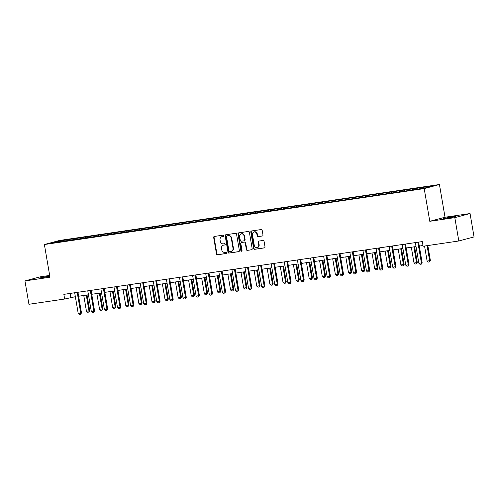 <?xml version="1.0" encoding="UTF-8"?>
<svg xmlns="http://www.w3.org/2000/svg" width="499" height="499" viewBox="0 0 499 499"><rect width="100%" height="100%" fill="white"/><g stroke="black" fill="none" stroke-linecap="round" stroke-linejoin="round"><path stroke-width="0.75" d="M223.789 235.709A0.655 0.58 -105 0 0 223.103 235.154L214.339 236.445A0.929 0.83 -105 0 0 213.672 237.48L216.497 253.991A0.929 0.83 -105 0 0 217.477 254.789L226.234 253.498A0.655 0.58 -105 0 0 226.016 252.213L224.887 252.382A2.982 2.663 -105 0 1 221.743 249.837L221.506 248.458A2.982 2.663 -105 0 1 223.377 245.19A2.982 2.663 -105 0 1 223.646 245.134L224.781 244.972A0.655 0.58 -105 0 0 224.562 243.687L223.427 243.849A2.982 2.663 -105 0 1 220.284 241.304L220.053 239.932A2.982 2.663 -105 0 1 221.918 236.663A2.982 2.663 -105 0 1 222.186 236.607L223.321 236.439A0.655 0.58 -105 0 0 223.789 235.709M452.057 216.797L443.43 218.525L452.605 217.202L455.406 216.479L452.057 216.797M49.775 276.047L39.602 277.987L49.844 276.44M262.318 236.008A0.929 0.83 -105 0 0 262.985 234.973L262.193 230.338A0.929 0.83 -105 0 0 261.208 229.546L251.484 230.975A0.929 0.83 -105 0 0 250.816 232.016L253.635 248.527A0.929 0.83 -105 0 0 254.621 249.319L264.345 247.891A0.929 0.83 -105 0 0 265.013 246.849L264.058 241.254A0.929 0.83 -105 0 0 263.079 240.456L258.912 241.073A0.929 0.83 -105 0 0 258.245 242.109L258.719 244.884A2.489 2.227 -105 0 1 254.309 245.533L252.45 234.667A2.489 2.227 -105 0 1 256.86 234.019L257.172 235.827A0.929 0.83 -105 0 0 258.151 236.626L262.48 235.965M429.789 221.307L454.814 217.626L458.806 240.986L474.05 236.906L470.058 213.547L445.027 217.233L439.438 184.524L424.194 188.603L429.789 221.307L445.027 217.233M49.675 275.448L40.194 276.845L24.95 280.918L49.981 277.232L44.386 244.529L424.194 188.603M24.95 280.918L28.942 304.284L64.639 299.026L75.355 296.705M458.806 240.986L423.115 246.244L422.316 241.572L63.841 294.354L64.639 299.026M236.551 234.112A0.929 0.83 -105 0 0 235.572 233.32L225.841 234.748A0.929 0.83 -105 0 0 225.174 235.79L227.999 252.301A0.929 0.83 -105 0 0 228.979 253.093L238.709 251.664A0.929 0.83 -105 0 0 239.377 250.623L236.551 234.112M238.665 232.865L248.39 231.43A0.929 0.83 -105 0 1 249.369 232.228L252.195 248.739A0.929 0.83 -105 0 1 251.527 249.774L247.361 250.386A0.929 0.83 -105 0 1 246.381 249.594L245.24 242.894A0.929 0.83 -105 0 0 244.254 242.102L241.497 242.508A0.929 0.83 -105 0 0 240.824 243.549L242.021 250.517A0.655 0.58 -105 0 1 240.861 250.685L237.992 233.9A0.929 0.83 -105 0 1 238.665 232.865M439.438 184.524L59.63 240.449L44.386 244.529M414.363 188.578L73.696 238.74L57.909 241.242L51.653 242.919L410.134 190.312L425.915 187.811L432.178 186.133L419.403 187.836L414.363 188.578L414.519 189.489M412.667 189.763L412.86 188.978M404.608 190.949L404.795 190.169M399.568 191.691L399.755 190.911M391.503 192.876L391.69 192.096M386.463 193.618L386.65 192.839M378.398 194.81L378.591 194.024M373.358 195.546L373.551 194.766M365.299 196.737L365.486 195.957M360.259 197.479L360.446 196.7M352.194 198.664L352.381 197.885M347.154 199.407L347.341 198.627M339.095 200.592L339.283 199.812M334.056 201.334L334.243 200.554M325.99 202.525L326.178 201.746M320.951 203.268L321.138 202.488M312.885 204.453L313.079 203.673M307.846 205.195L308.039 204.415M299.787 206.38L299.974 205.6M294.747 207.122L294.934 206.343M286.682 208.314L286.869 207.534M281.642 209.056L281.829 208.27M273.583 210.241L273.77 209.461M268.543 210.983L268.73 210.204M260.478 212.169L260.665 211.389M255.438 212.911L255.625 212.131M247.373 214.102L247.56 213.316M242.333 214.844L242.526 214.059M234.274 216.03L234.461 215.25M229.234 216.772L229.421 215.992M221.169 217.957L221.356 217.177M216.129 218.699L216.317 217.92M208.064 219.884L208.258 219.105M203.031 220.627L203.218 219.847M194.966 221.818L195.153 221.038M189.926 222.56L190.113 221.781M181.861 223.745L182.048 222.966M176.821 224.488L177.014 223.708M168.762 225.673L168.949 224.893M163.722 226.415L163.909 225.635M155.657 227.606L155.844 226.827M150.617 228.349L150.804 227.569M142.552 229.534L142.745 228.754M137.512 230.276L137.705 229.496M129.453 231.461L129.64 230.681M124.413 232.203L124.6 231.424M116.348 233.395L116.535 232.609M111.308 234.137L111.495 233.351M103.249 235.322L103.436 234.542M98.209 236.064L98.397 235.285M90.144 237.25L90.331 236.47M85.104 237.992L85.292 237.212M77.039 239.183L77.233 238.397M71.999 239.925L72.193 239.14M58.352 241.934L57.909 241.242M454.814 217.626L470.058 213.547M78.63 296.225L88.454 294.778M91.729 294.291L101.559 292.844M104.834 292.364L114.658 290.917M117.939 290.437L127.763 288.99M131.037 288.503L140.868 287.056M144.142 286.576L153.966 285.129M157.241 284.648L167.071 283.201M170.346 282.715L180.17 281.268M183.451 280.787L193.275 279.34M196.55 278.86L206.38 277.413M209.655 276.933L219.479 275.485M222.754 274.999L232.584 273.552M235.859 273.072L245.683 271.624M248.964 271.144L258.788 269.697M262.062 269.211L271.893 267.763M275.167 267.283L284.991 265.836M288.272 265.356L298.096 263.909M301.371 263.422L311.201 261.975M314.476 261.495L324.3 260.048M327.575 259.567L337.405 258.12M340.68 257.634L350.504 256.187M353.785 255.706L363.609 254.259M366.884 253.779L376.714 252.332M379.989 251.852L389.813 250.404M393.087 249.918L402.918 248.471M406.192 247.991L416.016 246.543M419.297 246.063L422.99 245.514M417.707 189.021L417.894 188.235M70.141 293.424L70.821 297.373M73.852 239.651L73.696 238.74M86.951 237.724L86.795 236.813M100.056 235.79L99.9 234.879M113.154 233.863L112.999 232.952M126.259 231.935L126.104 231.025M139.364 230.002L139.209 229.091M152.463 228.074L152.307 227.164M165.568 226.147L165.412 225.236M178.673 224.213L178.517 223.303M191.772 222.286L191.616 221.375M204.877 220.358L204.721 219.448M217.976 218.431L217.82 217.52M231.081 216.497L230.925 215.587M244.186 214.57L244.03 213.659M257.284 212.643L257.128 211.732M270.389 210.709L270.233 209.798M283.488 208.782L283.332 207.871M296.593 206.854L296.437 205.944M309.698 204.921L309.542 204.01M322.797 202.993L322.641 202.083M335.902 201.066L335.746 200.155M349.001 199.132L348.851 198.222M362.106 197.205L361.95 196.294M375.211 195.277L375.055 194.367M388.309 193.35L388.153 192.439M401.414 191.416L401.258 190.506M223.533 236.358L222.598 236.495A2.982 2.663 -105 0 0 222.329 236.551L221.918 236.663M223.377 245.19L223.789 245.084A2.982 2.663 -105 0 1 224.057 245.028L224.993 244.89M214.495 236.42A0.929 0.83 -105 0 0 214.083 237.374L216.909 253.885A0.929 0.83 -105 0 0 217.888 254.677L226.446 253.417M225.997 234.73A0.929 0.83 -105 0 0 225.585 235.678L228.411 252.188A0.929 0.83 -105 0 0 229.39 252.987L238.965 251.577M226.97 235.902A0.655 0.58 -105 0 0 226.502 236.626L228.979 251.122A0.655 0.58 -105 0 0 229.665 251.677L230.862 251.502A2.982 2.663 -105 0 0 231.131 251.446A2.982 2.663 -105 0 0 232.996 248.178L231.305 238.273A2.982 2.663 -105 0 0 228.162 235.728L227.382 235.79A0.655 0.58 -105 0 0 227.263 235.821M231.131 251.446L231.542 251.334A2.982 2.663 -105 0 0 233.407 248.065L232.996 248.178M227.382 235.79L228.579 235.615A2.982 2.663 -105 0 1 231.717 238.16L233.407 248.065M251.783 249.687L247.361 250.386M241.741 242.439A0.929 0.83 -105 0 1 241.909 242.395L244.666 241.99A0.929 0.83 -105 0 1 245.651 242.788L246.793 249.481A0.929 0.83 -105 0 0 247.772 250.28M238.821 232.84A0.929 0.83 -105 0 0 238.41 233.794L241.279 250.579A0.655 0.58 -105 0 0 241.803 251.134M244.048 235.946A2.489 2.227 -105 0 0 239.639 236.601L240.293 240.431A0.929 0.83 -105 0 0 241.273 241.223L244.036 240.817A0.929 0.83 -105 0 0 244.703 239.776L244.048 235.946L244.46 235.84A2.489 2.227 -105 0 0 241.61 233.757L241.198 233.869M244.204 240.774L244.448 240.705A0.929 0.83 -105 0 0 245.115 239.67L244.703 239.776M244.46 235.84L245.115 239.67M254.01 231.935L254.421 231.823A2.489 2.227 -105 0 1 257.272 233.906L257.584 235.715A0.929 0.83 -105 0 0 258.563 236.514L262.574 235.921M257.16 247.616L257.571 247.504A2.489 2.227 -105 0 0 259.131 244.772L258.719 244.884M259.068 241.048A0.929 0.83 -105 0 0 258.657 242.003L259.131 244.772M251.639 230.95A0.929 0.83 -105 0 0 251.228 231.904L254.047 248.415A0.929 0.83 -105 0 0 255.033 249.213L264.601 247.803M83.757 295.47L86.452 311.233L88.972 310.858L86.277 295.096M89.714 310.659L88.859 312.087L88.972 310.858L89.714 310.659L87.032 294.984M88.859 312.087L87.599 312.268L86.452 311.233M77.202 292.383A0.948 0.848 -105 0 0 77.22 292.508L80.732 313.06L81.474 312.867L80.744 314.258L79.36 314.476L78.212 313.434L74.7 292.876A0.948 0.848 -105 0 0 74.669 292.757M77.956 292.277A0.948 0.848 -105 0 0 77.956 292.308L81.474 312.867M78.212 313.434L80.732 313.06L80.62 314.289M96.856 293.537L99.55 309.299L102.07 308.931L99.376 293.169M102.813 308.731L101.958 310.153L102.07 308.931L102.813 308.731L100.137 293.056M101.958 310.153L100.698 310.341L99.55 309.299M109.961 291.609L112.655 307.372L115.175 307.004L112.481 291.235M115.918 306.804L115.063 308.226L115.175 307.004L115.918 306.804L113.236 291.129M115.063 308.226L113.803 308.413L112.655 307.372M90.307 290.455A0.948 0.848 -105 0 0 90.319 290.574L93.837 311.133L94.573 310.933L93.718 312.362L92.458 312.542L91.317 311.507L87.799 290.948A0.948 0.848 -105 0 0 87.774 290.83M91.055 290.343A0.948 0.848 -105 0 0 91.061 290.374L94.573 310.933M91.317 311.507L93.837 311.133L93.718 312.362M103.412 288.528A0.948 0.848 -105 0 0 103.424 288.647L106.936 309.205L107.678 309.006L106.948 310.397L105.563 310.615L104.416 309.573L100.904 289.015A0.948 0.848 -105 0 0 100.873 288.902M104.16 288.416A0.948 0.848 -105 0 0 104.166 288.447L107.678 309.006M104.416 309.573L106.936 309.205L106.823 310.428M123.066 289.682L125.76 305.444L128.28 305.07L125.586 289.308M129.016 304.87L128.162 306.299L128.28 305.07L129.016 304.87L126.341 289.195M128.162 306.299L126.902 306.48L125.76 305.444M136.165 287.748L138.859 303.511L141.379 303.143L138.685 287.38M142.121 302.943L141.267 304.365L141.379 303.143L142.121 302.943L139.439 287.268M141.267 304.365L140.007 304.552L138.859 303.511M149.27 285.821L151.964 301.583L154.484 301.215L151.79 285.447M155.226 301.016L154.372 302.438L154.484 301.215L155.226 301.016L152.544 285.341M154.372 302.438L153.112 302.625L151.964 301.583M116.51 286.594A0.948 0.848 -105 0 0 116.523 286.719L120.041 307.278L120.783 307.078L120.047 308.469L118.668 308.688L117.521 307.646L114.003 287.087A0.948 0.848 -105 0 0 113.978 286.969M117.259 286.488A0.948 0.848 -105 0 0 117.265 286.52L120.783 307.078M117.521 307.646L120.041 307.278L119.928 308.501M129.615 284.667A0.948 0.848 -105 0 0 129.628 284.786L133.139 305.344L133.882 305.145L133.027 306.573L131.767 306.754L130.619 305.719L127.108 285.16A0.948 0.848 -105 0 0 127.083 285.041M130.364 284.555A0.948 0.848 -105 0 0 130.37 284.592L133.882 305.145M130.619 305.719L133.139 305.344L133.027 306.573M142.714 282.74A0.948 0.848 -105 0 0 142.733 282.858L146.244 303.417L146.987 303.217L146.257 304.608L144.872 304.827L143.724 303.785L140.213 283.232A0.948 0.848 -105 0 0 140.182 283.114M143.469 282.627A0.948 0.848 -105 0 0 143.469 282.659L146.987 303.217M143.724 303.785L146.244 303.417L146.132 304.639M162.368 283.894L165.063 299.656L167.583 299.281L164.888 283.519M168.325 299.088L167.471 300.51L167.583 299.281L168.325 299.088L165.649 283.407M167.471 300.51L166.211 300.691L165.063 299.656M155.819 280.812A0.948 0.848 -105 0 0 155.831 280.931L159.349 301.49L160.085 301.29L159.356 302.681L157.971 302.899L156.829 301.858L153.312 281.299A0.948 0.848 -105 0 0 153.287 281.18M156.567 280.7A0.948 0.848 -105 0 0 156.574 280.731L160.085 301.29M156.829 301.858L159.349 301.49L159.231 302.712M175.473 281.96L178.168 297.728L180.688 297.354L177.993 281.592M181.43 297.154L180.576 298.577L180.688 297.354L181.43 297.154L178.748 281.48M180.576 298.577L179.316 298.764L178.168 297.728M168.924 278.879A0.948 0.848 -105 0 0 168.936 278.997L172.448 299.556L173.19 299.363L172.336 300.785L171.076 300.966L169.928 299.93L166.417 279.371A0.948 0.848 -105 0 0 166.392 279.253M169.672 278.773A0.948 0.848 -105 0 0 169.679 278.804L173.19 299.363M169.928 299.93L172.448 299.556L172.336 300.785M188.578 280.033L191.273 295.795L193.793 295.427L191.098 279.665M194.535 295.227L193.674 296.649L193.793 295.427L194.535 295.227L191.853 279.552M193.674 296.649L192.414 296.836L191.273 295.795M182.023 276.951A0.948 0.848 -105 0 0 182.035 277.07L185.553 297.629L186.295 297.429L185.441 298.851L184.181 299.038L183.033 297.997L179.515 277.444A0.948 0.848 -105 0 0 179.49 277.325M182.777 276.839A0.948 0.848 -105 0 0 182.777 276.87L186.295 297.429M183.033 297.997L185.553 297.629L185.441 298.851M201.677 278.105L204.372 293.867L206.892 293.493L204.197 277.731M207.634 293.3L206.779 294.722L206.892 293.493L207.634 293.3L204.958 277.619M206.779 294.722L205.519 294.909L204.372 293.867M195.128 275.024A0.948 0.848 -105 0 0 195.14 275.142L198.652 295.701L199.394 295.502L198.664 296.893L197.28 297.111L196.132 296.069L192.62 275.51A0.948 0.848 -105 0 0 192.595 275.392M195.876 274.912A0.948 0.848 -105 0 0 195.882 274.943L199.394 295.502M196.132 296.069L198.652 295.701L198.54 296.924M214.782 276.172L217.477 291.94L219.997 291.566L217.302 275.804M220.739 291.366L219.884 292.788L219.997 291.566L220.739 291.366L218.057 275.691M219.884 292.788L218.624 292.975L217.477 291.94M208.233 273.09A0.948 0.848 -105 0 0 208.245 273.215L211.757 293.768L212.499 293.574L211.769 294.959L210.385 295.183L209.237 294.142L205.725 273.583A0.948 0.848 -105 0 0 205.694 273.464M208.981 272.984A0.948 0.848 -105 0 0 208.987 273.015L212.499 293.574M209.237 294.142L211.757 293.768L211.645 294.996M227.887 274.244L230.582 290.006L233.095 289.638L230.407 273.876M233.838 289.439L232.983 290.861L233.095 289.638L233.838 289.439L231.162 273.764M232.983 290.861L231.723 291.048L230.582 290.006M221.331 271.163A0.948 0.848 -105 0 0 221.344 271.281L224.862 291.84L225.604 291.641L224.868 293.032L223.49 293.25L222.342 292.214L218.824 271.656A0.948 0.848 -105 0 0 218.799 271.537M222.08 271.051A0.948 0.848 -105 0 0 222.086 271.082L225.604 291.641M222.342 292.214L224.862 291.84L224.743 293.063M240.986 272.317L243.68 288.079L246.2 287.705L243.506 271.943M246.943 287.511L246.088 288.933L246.2 287.705L246.943 287.511L244.261 271.836M246.088 288.933L244.828 289.121L243.68 288.079M234.436 269.235A0.948 0.848 -105 0 0 234.449 269.354L237.961 289.913L238.703 289.713L237.973 291.104L236.588 291.322L235.441 290.281L231.929 269.722A0.948 0.848 -105 0 0 231.904 269.61M235.185 269.123A0.948 0.848 -105 0 0 235.191 269.154L238.703 289.713M235.441 290.281L237.961 289.913L237.848 291.135M254.091 270.389L256.785 286.152L259.305 285.777L256.611 270.015M260.048 285.578L259.193 287.006L259.305 285.777L260.048 285.578L257.365 269.903M259.193 287.006L257.933 287.187L256.785 286.152M247.535 267.302A0.948 0.848 -105 0 0 247.554 267.427L251.066 287.979L251.808 287.786L251.078 289.177L249.693 289.395L248.546 288.353L245.034 267.795A0.948 0.848 -105 0 0 245.003 267.676M248.29 267.196A0.948 0.848 -105 0 0 248.29 267.227L251.808 287.786M248.546 288.353L251.066 287.979L250.953 289.208M267.19 268.456L269.884 284.218L272.404 283.85L269.709 268.088M273.146 283.65L272.292 285.072L272.404 283.85L273.146 283.65L270.47 267.975M272.292 285.072L271.032 285.26L269.884 284.218M260.64 265.374A0.948 0.848 -105 0 0 260.653 265.493L264.164 286.052L264.907 285.852L264.052 287.281L262.792 287.461L261.651 286.426L258.133 265.867A0.948 0.848 -105 0 0 258.108 265.749M261.389 265.262A0.948 0.848 -105 0 0 261.395 265.293L264.907 285.852M261.651 286.426L264.164 286.052L264.052 287.281M280.295 266.528L282.989 282.291L285.509 281.923L282.814 266.154M286.251 281.723L285.397 283.145L285.509 281.923L286.251 281.723L283.569 266.048M285.397 283.145L284.137 283.332L282.989 282.291M273.745 263.447A0.948 0.848 -105 0 0 273.758 263.566L277.269 284.124L278.012 283.925L277.282 285.316L275.897 285.534L274.749 284.492L271.238 263.934A0.948 0.848 -105 0 0 271.207 263.821M274.494 263.335A0.948 0.848 -105 0 0 274.5 263.366L278.012 283.925M274.749 284.492L277.269 284.124L277.157 285.347M293.4 264.601L296.094 280.363L298.614 279.989L295.919 264.227M299.35 279.789L298.496 281.218L298.614 279.989L299.35 279.789L296.674 264.114M298.496 281.218L297.236 281.399L296.094 280.363M286.844 261.513A0.948 0.848 -105 0 0 286.856 261.638L290.374 282.197L291.117 281.997L290.381 283.388L289.002 283.607L287.854 282.565L284.336 262.006A0.948 0.848 -105 0 0 284.311 261.888M287.592 261.407A0.948 0.848 -105 0 0 287.599 261.439L291.117 281.997M287.854 282.565L290.374 282.197L290.262 283.42M306.498 262.667L309.193 278.43L311.713 278.062L309.018 262.299M312.455 277.862L311.601 279.284L311.713 278.062L312.455 277.862L309.773 262.187M311.601 279.284L310.341 279.471L309.193 278.43M299.949 259.586A0.948 0.848 -105 0 0 299.961 259.705L303.473 280.263L304.215 280.064L303.361 281.492L302.101 281.673L300.953 280.638L297.441 260.079A0.948 0.848 -105 0 0 297.416 259.96M300.697 259.474A0.948 0.848 -105 0 0 300.704 259.511L304.215 280.064M300.953 280.638L303.473 280.263L303.361 281.492M319.603 260.74L322.298 276.502L324.818 276.134L322.123 260.372M325.56 275.935L324.706 277.357L324.818 276.134L325.56 275.935L322.878 260.26M324.706 277.357L323.446 277.544L322.298 276.502M313.048 257.659A0.948 0.848 -105 0 0 313.066 257.777L316.578 278.336L317.32 278.136L316.466 279.559L315.206 279.746L314.058 278.704L310.546 258.151A0.948 0.848 -105 0 0 310.515 258.033M313.802 257.546A0.948 0.848 -105 0 0 313.802 257.578L317.32 278.136M314.058 278.704L316.578 278.336L316.466 279.559M332.702 258.813L335.397 274.575L337.917 274.201L335.222 258.438M338.659 274.007L337.804 275.429L337.917 274.201L338.659 274.007L335.983 258.326M337.804 275.429L336.544 275.61L335.397 274.575M326.153 255.731A0.948 0.848 -105 0 0 326.165 255.85L329.683 276.409L330.419 276.209L329.689 277.6L328.305 277.818L327.163 276.777L323.645 256.218A0.948 0.848 -105 0 0 323.62 256.099M326.901 255.619A0.948 0.848 -105 0 0 326.907 255.65L330.419 276.209M327.163 276.777L329.683 276.409L329.565 277.631M345.807 256.879L348.502 272.647L351.022 272.273L348.327 256.511M351.764 272.074L350.909 273.496L351.022 272.273L351.764 272.074L349.082 256.399M350.909 273.496L349.649 273.683L348.502 272.647M339.258 253.798A0.948 0.848 -105 0 0 339.27 253.916L342.782 274.475L343.524 274.282L342.67 275.704L341.41 275.885L340.262 274.849L336.75 254.29A0.948 0.848 -105 0 0 336.719 254.172M340.006 253.692A0.948 0.848 -105 0 0 340.012 253.723L343.524 274.282M340.262 274.849L342.782 274.475L342.67 275.704M358.912 254.952L361.607 270.714L364.127 270.346L361.432 254.584M364.863 270.146L364.008 271.568L364.127 270.346L364.863 270.146L362.187 254.471M364.008 271.568L362.748 271.755L361.607 270.714M352.356 251.87A0.948 0.848 -105 0 0 352.369 251.989L355.887 272.548L356.629 272.348L355.775 273.77L354.515 273.957L353.367 272.922L349.849 252.363A0.948 0.848 -105 0 0 349.824 252.244M353.105 251.758A0.948 0.848 -105 0 0 353.111 251.789L356.629 272.348M353.367 272.922L355.887 272.548L355.775 273.77M372.011 253.024L374.705 268.786L377.225 268.412L374.531 252.65M377.968 268.219L377.113 269.641L377.225 268.412L377.968 268.219L375.292 252.538M377.113 269.641L375.853 269.828L374.705 268.786M365.461 249.943A0.948 0.848 -105 0 0 365.474 250.061L368.986 270.62L369.728 270.421L368.998 271.812L367.613 272.03L366.466 270.988L362.954 250.429A0.948 0.848 -105 0 0 362.929 250.311M366.21 249.831A0.948 0.848 -105 0 0 366.216 249.862L369.728 270.421M366.466 270.988L368.986 270.62L368.873 271.843M385.116 251.091L387.81 266.859L390.33 266.485L387.636 250.723M391.073 266.285L390.218 267.714L390.33 266.485L391.073 266.285L388.39 250.61M390.218 267.714L388.958 267.894L387.81 266.859M378.56 248.009A0.948 0.848 -105 0 0 378.579 248.134L382.091 268.687L382.833 268.493L382.103 269.884L380.718 270.102L379.571 269.061L376.059 248.502A0.948 0.848 -105 0 0 376.028 248.383M379.315 247.903A0.948 0.848 -105 0 0 379.321 247.934L382.833 268.493M379.571 269.061L382.091 268.687L381.978 269.915M398.221 249.163L400.909 264.925L403.429 264.557L400.734 248.795M404.171 264.358L403.317 265.78L403.429 264.557L404.171 264.358L401.495 248.683M403.317 265.78L402.057 265.967L400.909 264.925M391.665 246.082A0.948 0.848 -105 0 0 391.678 246.2L395.196 266.759L395.932 266.56L395.077 267.988L393.817 268.169L392.676 267.133L389.158 246.575A0.948 0.848 -105 0 0 389.133 246.456M392.414 245.97A0.948 0.848 -105 0 0 392.42 246.001L395.932 266.56M392.676 267.133L395.196 266.759L395.077 267.988M411.319 247.236L414.014 262.998L416.534 262.63L413.839 246.862M417.276 262.43L416.422 263.852L416.534 262.63L417.276 262.43L414.594 246.756M416.422 263.852L415.162 264.04L414.014 262.998M404.77 244.154A0.948 0.848 -105 0 0 404.783 244.273L408.294 264.832L409.037 264.632L408.307 266.023L406.922 266.241L405.774 265.2L402.263 244.641A0.948 0.848 -105 0 0 402.238 244.529M405.519 244.042A0.948 0.848 -105 0 0 405.525 244.073L409.037 264.632M405.774 265.2L408.294 264.832L408.182 266.054M424.549 246.032L427.119 261.071L429.639 260.696L427.069 245.658M430.381 260.497L429.527 261.925L429.639 260.696L430.381 260.497L427.824 245.545M429.527 261.925L428.267 262.106L427.119 261.071M417.869 242.221A0.948 0.848 -105 0 0 417.881 242.346L421.399 262.904L422.142 262.705L421.406 264.096L420.027 264.314L418.879 263.272L415.368 242.714A0.948 0.848 -105 0 0 415.336 242.595M418.624 242.115A0.948 0.848 -105 0 0 418.624 242.146L422.142 262.705M418.879 263.272L421.399 262.904L421.287 264.127M222.598 236.495L222.186 236.607M224.057 245.028L223.646 245.134M217.888 254.677L217.477 254.789M216.909 253.885L216.497 253.991M214.083 237.374L213.672 237.48M229.39 252.987L228.979 253.093M228.411 252.188L227.999 252.301M225.585 235.678L225.174 235.79M231.717 238.16L231.305 238.273M228.579 235.615L228.162 235.728M246.793 249.481L246.381 249.594M245.651 242.788L245.24 242.894M244.666 241.99L244.254 242.102M241.909 242.395L241.497 242.508M241.279 250.579L240.861 250.685M238.41 233.794L237.992 233.9M258.563 236.514L258.151 236.626M257.584 235.715L257.172 235.827M257.272 233.906L256.86 234.019M258.657 242.003L258.245 242.109M255.033 249.213L254.621 249.319M254.047 248.415L253.635 248.527M251.228 231.904L250.816 232.016M77.22 292.508L77.956 292.308M90.319 290.574L91.061 290.374M103.424 288.647L104.166 288.447M116.523 286.719L117.265 286.52M129.628 284.786L130.37 284.592M142.733 282.858L143.469 282.659M155.831 280.931L156.574 280.731M168.936 278.997L169.679 278.804M182.035 277.07L182.777 276.87M195.14 275.142L195.882 274.943M208.245 273.215L208.987 273.015M221.344 271.281L222.086 271.082M234.449 269.354L235.191 269.154M247.554 267.427L248.29 267.227M260.653 265.493L261.395 265.293M273.758 263.566L274.5 263.366M286.856 261.638L287.599 261.439M299.961 259.705L300.704 259.511M313.066 257.777L313.802 257.578M326.165 255.85L326.907 255.65M339.27 253.916L340.012 253.723M352.369 251.989L353.111 251.789M365.474 250.061L366.216 249.862M378.579 248.134L379.321 247.934M391.678 246.2L392.42 246.001M404.783 244.273L405.525 244.073M417.881 242.346L418.624 242.146M227.319 235.802L226.908 235.915M241.822 242.414L241.41 242.526M244.535 240.693L244.123 240.799"/></g></svg>
